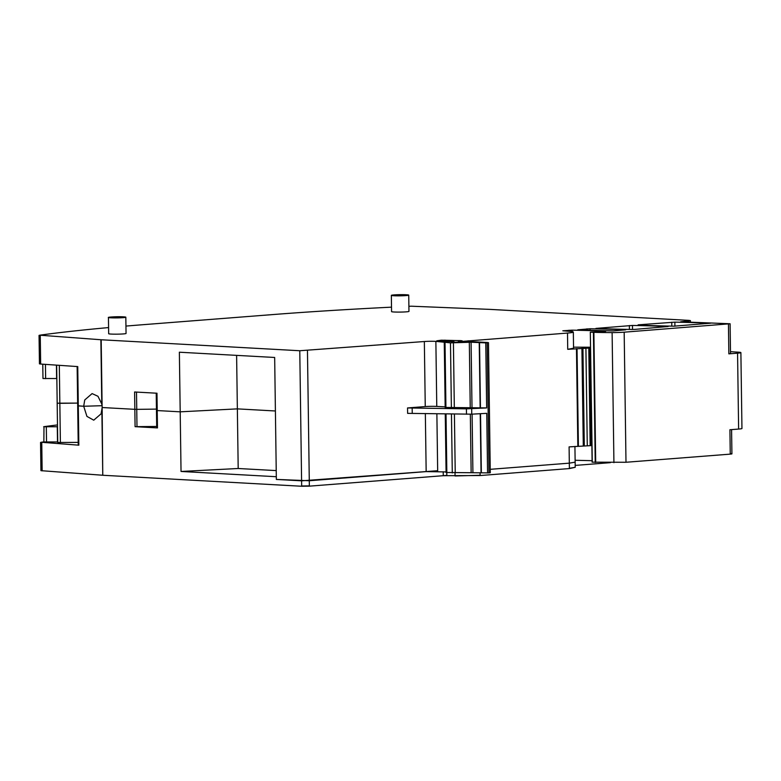 <?xml version="1.0" encoding="UTF-8"?>
<svg xmlns="http://www.w3.org/2000/svg" width="781" height="781" viewBox="0 0 781 781"><rect width="100%" height="100%" fill="white"/><g stroke="black" fill="none" stroke-linecap="round" stroke-linejoin="round"><path stroke-width="1.17" d="M108.579 327.581A543.303 36.17 179.2 0 0 39.694 335.195L101.188 339.764L299.777 350.737L424.347 341.522A8.152 0.547 179.2 0 1 435.866 341.375L450.471 342.859L471.089 342.224L485.762 342.879L487.705 342.517L475.785 341.853A8.152 0.547 179.2 0 0 466.94 341.853L454.767 342.303L451.838 342.117L454.161 341.756L436.794 340.799L441.363 340.194L453.175 340.457A19.017 1.269 179.2 0 0 460.175 340.594L462.108 340.78A8.689 0.576 179.2 0 1 458.925 341.141L463.153 341.336L567.504 333.057A19.017 1.269 179.2 0 0 573.332 332.062A19.017 1.269 179.2 0 0 569.613 331.369L562.828 330.793L572.122 330.158A190.154 12.662 179.2 0 1 603.606 331.056L605.685 331.31L604.025 331.593L590.309 332.12L592.125 462.206M574.923 446.429L575.148 462.157L569.32 463.153L490.234 469.322L569.32 463.153L569.398 468.571L480.11 475.541L443.257 475.697L309.354 486.153L301.671 486.251L103.082 475.278L41.588 470.709M489.521 472.603C490.663 472.69 490.497 472.788 489.004 472.895L481.35 472.827L480.52 413.696L481.35 472.817L446.146 472.495L446.839 472.651L446.019 413.881M446.068 471.929L426.162 471.607L309.276 480.735L276.347 479.436L274.668 357.473L179.366 352.211L180.196 411.831L157.225 410.562L180.196 411.831L237.356 408.873L236.614 355.375M730.401 453.624C732.451 453.761 732.402 453.937 730.255 454.132L625.991 462.264L592.281 462.167L590.309 332.12M575.119 460.273L592.105 460.692M591.891 445.56L569.095 446.888L569.32 463.153L575.148 462.157L575.216 467.302L569.398 468.297M408.893 306.318A543.303 36.17 179.2 0 1 411.265 306.201L489.951 309.383L688.891 320.376L690.404 320.6L688.744 320.884L688.764 322.104M125.946 326.077A543.303 36.17 179.2 0 1 141.839 324.789L272.53 314.597A543.303 36.17 179.2 0 1 391.515 307.158M590.612 332.169L593.414 332.315L595.229 462.411M688.744 320.884L680.661 321.801L730.098 323.764L624.175 332.179A13.58 0.908 179.2 0 1 612.109 332.579A51.614 3.436 179.2 0 1 593.882 332.335L593.414 332.315M638.136 324.837L674.862 322.143A190.154 12.662 179.2 0 1 710.515 323.207L673.905 326.175A190.154 12.662 179.2 0 1 638.282 325.101L638.136 325.101M613.358 330.9A190.154 12.662 179.2 0 1 577.745 329.826L590.075 328.752A190.154 12.662 179.2 0 1 625.737 329.816L613.358 330.9M634.631 329.406L631.517 329.475A190.154 12.662 179.2 0 1 595.893 328.41L632.464 325.443A190.154 12.662 179.2 0 1 668.126 326.507L634.631 329.406M408.736 295.12L408.961 311.385A8.689 0.576 179.2 0 1 403.523 312A8.689 0.576 179.2 0 1 394.005 311.99A8.689 0.576 179.2 0 1 391.574 311.629L391.349 295.364A8.689 0.576 179.2 0 1 396.787 294.749A8.689 0.576 179.2 0 1 406.305 294.759A8.689 0.576 179.2 0 1 408.736 295.12A8.689 0.576 179.2 0 1 403.299 295.735A8.689 0.576 179.2 0 1 393.78 295.735A8.689 0.576 179.2 0 1 391.349 295.364M125.819 317.203L126.053 333.458A8.689 0.576 179.2 0 1 120.616 334.073A8.689 0.576 179.2 0 1 111.097 334.073A8.689 0.576 179.2 0 1 108.666 333.702L108.442 317.437L110.873 317.808C102.711 317.408 115.998 316.373 123.388 316.832A8.689 0.576 179.2 0 1 125.819 317.203A8.689 0.576 179.2 0 1 120.381 317.808A8.689 0.576 179.2 0 1 110.873 317.808M590.524 347.233L573.537 347.174M590.534 347.994L567.728 349.322L567.504 333.057M573.488 348.219L567.728 349.322M424.347 341.522L425.255 406.569L407.545 407.946L466.423 408.844L486.67 407.926L445.238 407.448M471.685 408.756L471.753 414.174L486.748 413.344L487.578 472.974M102.116 406.393L102.174 407.526L134.84 409.332L102.174 407.526L101.1 413.813L93.74 420.178L86.935 416.4L83.694 406.257L84.729 399.97L92.099 393.595L97.976 396.289L101.774 404.011L102.116 406.393L101.188 339.764M156.229 393.175L156.464 410.445L157.225 410.562L156.464 410.445L156.708 427.793L157.469 427.91L156.981 393.224L134.605 391.984L134.84 409.332L136.753 409.361L134.84 409.332L135.084 426.67L156.688 426.455M276.249 470.601L238.195 468.502L237.356 408.873L275.41 410.982L237.356 408.873L180.196 411.831L181.036 471.46L276.337 476.722L276.347 479.436L301.593 480.823L301.671 486.251M730.489 351.675L738.279 352.172A10.866 0.722 179.2 0 1 740.886 352.612L741.95 428.496A10.866 0.722 179.2 0 1 738.621 429.062L729.913 429.745L730.255 454.132M740.886 352.612A10.866 0.722 179.2 0 1 737.567 353.178L728.849 353.852L730.518 353.568L730.098 323.764M445.16 406.881L436.774 406.423A8.152 0.547 179.2 0 0 425.255 406.569M40.261 335.586L40.651 364.044L77.749 366.592L78.295 405.886L83.694 406.257L77.69 405.778L78.295 405.886L78.842 445.19L41.188 442.251A543.303 36.17 179.2 0 1 43.853 441.89M40.651 364.044L39.45 363.839L39.05 335.381M471.753 414.174L407.623 413.364L407.545 407.946M156.444 409.107L136.753 409.361L156.444 409.107M102.047 405.7L83.694 406.257L102.047 405.7M42.77 364.19L42.975 378.512L56.837 378.521M78.207 442.397L57.726 442.485L57.179 403.181L77.651 403.103L59.844 403.328L59.317 365.323M181.036 471.46L238.195 468.502M157.469 427.91L135.084 426.67M77.143 366.553L78.237 445.082L78.842 445.19M57.716 441.939L43.863 441.939L43.98 426.66A543.303 36.17 179.2 0 1 57.482 424.932M610.312 462.664L575.187 465.408M575.216 467.302L569.398 468.571M437.672 470.709L301.593 480.823L299.777 350.737M43.648 426.758L57.511 426.758M57.726 442.485L57.179 403.181L59.844 403.328L60.391 442.622M569.007 330.226L569.027 331.32M572.122 330.158L572.141 331.642M468.571 340.78L468.59 341.795M576.466 348.638L577.833 446.205M467.692 340.867L467.702 341.824M465.173 341.18L465.183 341.922M463.153 341.336L463.162 342M462.284 341.385L462.293 342.039M460.653 341.385L460.663 342.107M458.759 341.287L458.779 342.176M453.175 340.457L453.195 341.707M444.945 340.125L444.955 341.248M441.363 340.194L441.372 341.053M487.188 342.8L489.004 472.895M485.762 342.879L486.67 407.926M480.227 413.705L481.047 472.769M472.095 414.155L472.905 472.32M470.328 414.242L471.138 472.31M454.405 414.047L455.235 472.954M451.457 413.989L452.287 472.944M436.872 413.715L437.682 471.46M425.342 413.5L426.162 471.607M307.46 350.64L309.354 485.88L301.671 485.977M737.567 353.178L738.621 429.062M728.439 324.047L728.849 353.852M624.175 332.179L625.991 462.264M612.109 332.579L613.925 462.674M593.882 332.335L595.698 462.43M603.606 331.056L603.615 331.622M674.862 322.143L674.921 326.175M671.758 322.211L671.806 326.126M629.359 325.521L629.408 329.436M632.464 325.443L632.522 329.484M586.961 328.83L586.98 330.178M590.075 328.752L590.094 330.285M590.358 347.984L591.725 445.551M589.333 347.926L590.69 445.492M588.796 347.877L590.163 445.443M585.906 347.906L587.273 445.473M582.938 348.277L584.295 445.844M581.923 348.355L583.29 445.922M577.042 348.599L578.399 446.176M479.534 342.752L480.442 407.77L479.534 342.742M479.231 342.674L480.139 407.721M471.089 342.224L471.997 407.272M469.322 342.224L470.23 407.272M453.419 342.859L454.327 407.907M450.471 342.859L451.379 407.907M445.024 342.556L445.931 407.604M435.866 341.375L436.774 406.423M100.876 339.745L101.774 404.011M466.423 408.844L466.491 414.272M412.163 407.838L412.241 413.256M136.509 392.091L136.987 426.699M45.64 378.658L45.435 364.376M57.179 403.181L56.652 365.147L57.179 403.181M56.427 365.127L56.613 378.521M102.155 408.648L102.77 475.258M41.754 442.642L42.145 470.826L40.934 470.621L40.544 442.436M101.872 410.991L102.76 474.985M46.528 442.075L46.313 426.904M480.071 472.71L480.11 475.268L455.069 475.961M446.791 472.642L446.83 475.365L443.257 475.697M455.02 472.954L455.059 475.697M443.198 471.773L443.257 475.434M57.501 441.939L57.286 426.758M458.379 341.229L458.398 342.195M488.467 342.634L490.283 472.72M445.258 413.871L446.078 472.534M690.404 320.6L690.433 322.162M731.582 429.609L731.914 453.849M573.332 332.062L573.557 348.326M444.262 342.439L445.17 407.487"/></g></svg>
